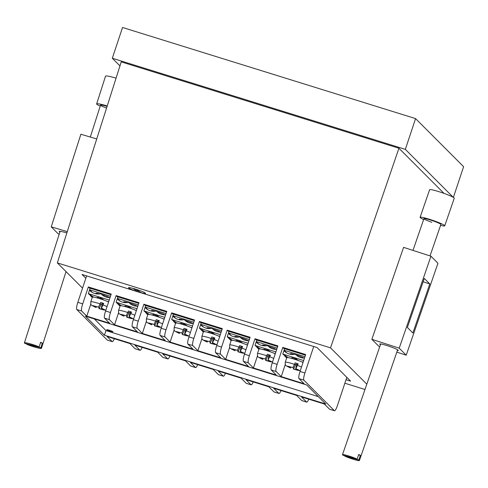 <?xml version="1.0" encoding="UTF-8"?>
<svg xmlns="http://www.w3.org/2000/svg" width="488" height="488" viewBox="0 0 488 488"><rect width="100%" height="100%" fill="white"/><g stroke="black" fill="none" stroke-linecap="round" stroke-linejoin="round"><path stroke-width="0.73" d="M128.618 287.92A8.961 0.891 18.4 0 1 128.582 287.633A8.961 0.891 18.4 0 1 136.89 289.549A8.961 0.891 18.4 0 1 145.406 293.142A8.961 0.891 18.4 0 1 145.503 293.257A8.961 0.891 18.4 0 1 137.988 291.781A8.961 0.891 18.4 0 1 128.618 287.92M444.025 193.388L398.934 148.236L121.231 61.878L57.34 262.904L82.545 288.14M374.223 341.698L378.853 346.327L379.768 346.626M366.811 384.184L330.529 347.853L57.34 262.904M398.934 148.236L330.529 347.853M344.857 383.22L364.981 389.479M346.029 379.701L350.597 381.122L317.084 347.56L82.045 274.469L85.827 278.264M119.957 65.898L112.307 58.237L122.543 27.48L415.575 118.596L463.6 166.689L453.382 197.408M112.307 58.237L405.339 149.358L453.242 197.323M415.575 118.596L405.339 149.358M66.868 232.916A9.772 0.994 -162.2 0 0 59.213 231.483A9.772 0.994 -162.2 0 0 59.329 231.721A9.772 0.994 -162.2 0 0 59.865 232.105M67.277 231.629L51.234 226.841L58.237 233.856L59.213 234.149M51.234 226.841L80.886 134.237L96.728 138.964M40.528 342.661L42.322 343.101A8.961 0.909 -162.2 0 0 41.608 342.716A8.961 0.909 -162.2 0 0 40.65 342.277L39.168 346.907L25.022 343.442A8.961 0.909 17.8 0 1 24.4 342.85A8.961 0.909 17.8 0 1 29.927 343.741A8.961 0.909 17.8 0 1 39.168 346.907M42.322 343.101L40.84 347.73A8.961 0.909 17.8 0 1 41.468 348.316A8.961 0.909 17.8 0 1 35.935 347.432A8.961 0.909 17.8 0 1 26.7 344.266L40.84 347.73M26.822 343.881L26.7 344.266M100.229 106.085A13.03 1.324 17.8 0 1 96.642 103.932L105.536 76.152A13.03 1.324 17.8 0 1 116.059 78.153M96.642 103.932A13.03 1.324 17.8 0 1 107.22 105.951M107.092 106.353A8.961 0.909 -162.2 0 0 100.522 105.17A8.961 0.909 -162.2 0 0 106.561 108.031M397.378 350.536A9.772 0.952 -161 0 0 398.275 350.439A9.772 0.952 -161 0 0 398.153 350.207A9.772 0.952 -161 0 0 388.436 346.047A9.772 0.952 -161 0 0 379.792 344.064A9.772 0.952 -161 0 0 379.914 344.302A9.772 0.952 -161 0 0 380.439 344.687M430.953 256.218L399.215 348.176L406.217 355.185L437.956 263.233L430.953 256.218L403.588 247.361L371.85 339.319L374.473 341.948M399.215 348.176L371.85 339.319M406.217 355.185L396.823 352.147M429.8 283.937L424.298 278.428L407.37 327.466L412.872 332.981L429.8 283.937L423.139 281.783M343.101 455.267A8.961 0.872 19 0 1 342.478 454.676A8.961 0.872 19 0 1 347.962 455.719A8.961 0.872 19 0 1 357.131 459.08L343.101 455.267M358.589 454.846L360.382 455.334A8.961 0.872 -161 0 0 359.668 454.938A8.961 0.872 -161 0 0 358.717 454.48L357.131 459.08M358.796 459.934A8.961 0.872 19 0 1 359.418 460.519A8.961 0.872 19 0 1 353.934 459.476A8.961 0.872 19 0 1 344.766 456.115L358.796 459.934L360.382 455.334M344.894 455.755L344.766 456.115M430.032 255.919L440.877 224.504A8.961 0.872 -161 0 0 433.07 220.887A8.961 0.872 -161 0 0 423.938 218.654A8.961 0.872 -161 0 0 431.746 222.272M423.639 219.527A13.03 1.263 19 0 1 420.089 217.325L429.611 189.74A13.03 1.263 19 0 1 442.89 192.986A13.03 1.263 19 0 1 454.249 198.244L444.727 225.828A13.03 1.263 19 0 1 440.579 225.371M420.089 217.325A13.03 1.263 19 0 1 433.368 220.576A13.03 1.263 19 0 1 444.727 225.828M106.756 329.803A3.257 0.323 18.4 0 1 106.719 329.723A3.257 0.323 18.4 0 1 109.611 330.345A3.257 0.323 18.4 0 1 112.862 331.7A3.257 0.323 18.4 0 1 112.899 331.779A3.257 0.323 18.4 0 1 110.007 331.157A3.257 0.323 18.4 0 1 106.756 329.803M111.014 294.697L89.328 287.957L88.328 286.956L82.698 303.871A6.515 1.257 107.3 0 0 81.655 311.027L76.768 309.508L107.287 340.069L112.167 341.588A6.515 1.257 107.3 0 0 112.283 341.655A6.515 1.257 107.3 0 0 114.351 338.721M90.829 303.987L86.779 316.163L81.655 311.027M90.012 288.64L89.932 288.146M138.787 303.335L117.102 296.594L116.101 295.594L110.477 312.509A6.515 1.257 107.3 0 0 109.428 319.664L104.548 318.145L109.672 323.282L86.779 316.163M104.548 318.145A6.515 1.257 -72.7 0 1 105.591 310.99L110.477 312.509M88.328 286.956L111.221 294.075L105.591 310.99M305.451 355.16L283.766 348.42L282.765 347.413L277.141 364.335A6.515 1.257 107.3 0 0 276.092 371.49L271.206 369.971L276.336 375.107L253.443 367.989L248.313 362.852L243.433 361.334L248.557 366.47L225.663 359.351L220.539 354.215L215.653 352.696L220.783 357.832L197.89 350.713L192.76 345.577L187.88 344.058L193.004 349.195L170.111 342.076L164.987 336.94L160.101 335.421L165.231 340.557L142.337 333.438L137.207 328.302L132.321 326.783L137.451 331.919L114.558 324.801L109.428 319.664M285.273 364.451L281.222 376.626L276.092 371.49M284.449 349.103L284.37 348.609M334.384 410.683A6.515 1.257 107.3 0 0 334.5 410.756L329.613 409.237A6.515 1.257 -72.7 0 1 329.504 409.164L334.384 410.683L303.871 380.128L298.985 378.609L304.115 383.745L281.222 376.626M298.985 378.609A6.515 1.257 -72.7 0 1 300.029 371.453L304.915 372.972L313.717 346.51M282.765 347.413L305.659 354.532L300.029 371.453M277.672 346.523L255.993 339.782L254.992 338.776L249.362 355.697A6.515 1.257 107.3 0 0 248.313 362.852M257.493 355.813L253.443 367.989M256.67 340.465L256.596 339.971M271.206 369.971A6.515 1.257 -72.7 0 1 272.255 362.816L277.141 364.335M254.992 338.776L277.885 345.894L272.255 362.816M249.899 337.885L228.213 331.145L227.213 330.144L221.582 347.06A6.515 1.257 107.3 0 0 220.539 354.215M229.714 347.175L225.663 359.351M228.896 331.828L228.817 331.334M243.433 361.334A6.515 1.257 -72.7 0 1 244.476 354.178L249.362 355.697M227.213 330.144L250.106 337.263L244.476 354.178M222.119 329.248L200.434 322.507L199.433 321.507L193.809 338.422A6.515 1.257 107.3 0 0 192.76 345.577M201.941 338.538L197.89 350.713M201.117 323.19L201.038 322.696M215.653 352.696A6.515 1.257 -72.7 0 1 216.702 345.541L221.582 347.06M199.433 321.507L222.327 328.625L216.702 345.541M194.346 320.61L172.661 313.869L171.66 312.869L166.03 329.784A6.515 1.257 107.3 0 0 164.987 336.94M174.161 329.9L170.111 342.076M173.338 314.553L173.264 314.058M187.88 344.058A6.515 1.257 -72.7 0 1 188.923 336.903L193.809 338.422M171.66 312.869L194.553 319.988L188.923 336.903M166.567 311.972L144.881 305.232L143.881 304.231L138.25 321.147A6.515 1.257 107.3 0 0 137.207 328.302M146.388 321.263L142.337 333.438M145.564 305.915L145.485 305.421M160.101 335.421A6.515 1.257 -72.7 0 1 161.144 328.265L166.03 329.784M143.881 304.231L166.774 311.35L161.144 328.265M118.608 312.625L114.558 324.801M117.785 297.277L117.712 296.783M132.321 326.783A6.515 1.257 -72.7 0 1 133.37 319.628L138.25 321.147M116.101 295.594L138.995 302.712L133.37 319.628M76.768 309.508A6.515 1.257 -72.7 0 1 77.818 302.353L86.62 275.891M325.734 404.021L306.72 384.983L85.424 316.169L104.432 335.207L325.734 404.021M329.504 409.164L324.374 404.034L301.48 396.915L306.61 402.045A6.515 1.257 107.3 0 0 306.72 402.118L301.834 400.599A6.515 1.257 -72.7 0 1 301.724 400.526L296.6 395.396L273.707 388.277L278.831 393.407A6.515 1.257 107.3 0 0 278.941 393.48L274.061 391.962A6.515 1.257 -72.7 0 1 273.951 391.888L268.821 386.758L245.928 379.64L251.058 384.77A6.515 1.257 107.3 0 0 251.167 384.843L246.281 383.324A6.515 1.257 -72.7 0 1 246.172 383.251L241.041 378.121L218.148 371.002L223.278 376.132A6.515 1.257 107.3 0 0 223.388 376.205L218.508 374.686A6.515 1.257 -72.7 0 1 218.392 374.613L213.268 369.483L190.375 362.364L195.499 367.495A6.515 1.257 107.3 0 0 195.615 367.568L190.729 366.049A6.515 1.257 -72.7 0 1 190.619 365.976L185.489 360.845L162.596 353.727L167.726 358.857A6.515 1.257 107.3 0 0 167.835 358.93L162.949 357.411A6.515 1.257 -72.7 0 1 162.839 357.344L157.709 352.208L134.816 345.089L139.946 350.225A6.515 1.257 107.3 0 0 140.056 350.293L135.176 348.774A6.515 1.257 -72.7 0 1 135.06 348.707L129.936 343.57L107.043 336.452L112.167 341.588M306.72 402.118A6.515 1.257 107.3 0 0 308.794 399.184M278.941 393.48A6.515 1.257 107.3 0 0 281.015 390.546M251.167 384.843A6.515 1.257 107.3 0 0 253.235 381.909M223.388 376.205A6.515 1.257 107.3 0 0 225.462 373.271M195.615 367.568A6.515 1.257 107.3 0 0 197.683 364.634M167.835 358.93A6.515 1.257 107.3 0 0 169.909 355.996M140.056 350.293A6.515 1.257 107.3 0 0 142.13 347.358M334.5 410.756A6.515 1.257 107.3 0 0 337.434 405.534L346.815 377.334M304.915 372.972A6.515 1.257 107.3 0 0 303.871 380.128M112.283 341.655L107.397 340.136A6.515 1.257 -72.7 0 1 107.287 340.069M94.33 318.945L105.969 330.596L318.359 396.634M105.969 330.596L104.432 335.207M296.131 354.941A7.332 0.726 -161.6 0 0 296.118 354.941A7.332 0.726 -161.6 0 1 303.933 358.052M294.258 354.392A7.332 0.726 -161.6 0 0 290.299 353.757A7.332 0.726 -161.6 0 0 291.061 354.386M291.458 350.811L284.577 348.707L284.071 350.244L286.712 352.891M304.927 356.728L284.071 350.244M305.439 355.191L299.089 353.184M294.654 364.402A9.449 0.939 -161.6 0 0 285.456 362.139A9.449 0.939 -161.6 0 0 285.236 362.255C285.151 364.536 285.431 365.689 286.078 365.719L290.537 367.958L287.011 366.287A6.509 0.647 18.4 0 1 287.036 366.214A6.509 0.647 18.4 0 1 287.694 366.183L292.928 367.586L295.167 362.865A9.449 0.939 18.4 0 1 298.18 363.932L295.826 368.672L299.358 370.313A6.509 0.647 18.4 0 1 299.364 370.313A6.509 0.647 18.4 0 1 299.211 370.435A6.509 0.647 18.4 0 1 298.68 370.416L297.363 369.971L297.503 369.66M303.03 362.444A9.449 0.939 -161.6 0 0 293.965 359.07A9.449 0.939 -161.6 0 0 286.993 357.527A9.449 0.939 -161.6 0 0 286.773 357.643L285.236 362.255M290.537 367.958L290.927 367.263M294.63 364.481L297.033 364.524L296.765 364.152L298.18 363.932M295.679 364.316L293.55 369.026L293.294 367.793M296.661 364.207L295.722 368.727L296.765 364.152M293.55 369.026L297.363 369.971M292.959 358.772L295.234 358.631L297.308 360.168M286.529 357.814L284.675 355.959A15.964 3.087 107.3 0 0 284.675 355.959L286.785 357.619M286.578 357.173L282.79 354.068L283.931 350.634A12.218 11.925 -45 0 0 295.38 354.19A12.218 11.925 -45 0 0 304.494 358.046M284.37 351.092L283.931 350.634M303.658 360.553L282.79 354.062L288.329 357.735L284.663 355.941M290.702 358.149L294.24 357.631L298.424 360.565M302.42 362.194L303.292 361.657M294.24 357.631L295.234 358.631M268.351 346.303A7.332 0.726 -161.6 0 0 268.339 346.303A7.332 0.726 -161.6 0 1 276.153 349.414M266.478 345.754A7.332 0.726 -161.6 0 0 262.52 345.12A7.332 0.726 -161.6 0 0 263.288 345.748M263.679 342.173L256.804 340.069L256.291 341.606L258.933 344.254M277.154 348.09L256.291 341.606M277.666 346.553L271.31 344.546M266.881 355.764A9.449 0.939 -161.6 0 0 257.682 353.501A9.449 0.939 -161.6 0 0 257.463 353.617C257.377 355.898 257.658 357.051 258.304 357.082L262.757 359.32L259.232 357.649A6.509 0.647 18.4 0 1 259.256 357.576A6.509 0.647 18.4 0 1 259.915 357.545L265.155 358.948L267.387 354.227A9.449 0.939 18.4 0 1 270.407 355.295L268.046 360.034L271.584 361.675A6.509 0.647 18.4 0 1 271.432 361.797A6.509 0.647 18.4 0 1 270.901 361.779L269.583 361.334L269.724 361.022M275.25 353.812A9.449 0.939 -161.6 0 0 266.186 350.433A9.449 0.939 -161.6 0 0 259.213 348.889A9.449 0.939 -161.6 0 0 258.994 349.005L257.463 353.617M262.757 359.32L263.148 358.625M266.851 355.844L269.26 355.886L268.986 355.514L270.407 355.295M267.906 355.679L265.777 360.388L265.521 359.156M268.888 355.569L268.046 360.034L268.986 355.514M265.777 360.388L269.583 361.334M265.179 350.134L267.461 349.994L269.529 351.531M258.75 349.176L256.895 347.322A15.964 3.087 107.3 0 1 256.895 347.316M258.799 348.536L255.011 345.431M275.879 351.915L255.017 345.425L256.151 341.996A12.218 11.925 -45 0 0 267.601 345.553A12.218 11.925 -45 0 0 276.714 349.408M256.59 342.454L256.151 341.996M256.883 347.303L260.555 349.097L255.017 345.425M259.006 348.981L256.895 347.322M262.922 349.512L266.46 348.993L270.651 351.927M274.646 353.556L275.513 353.019M266.46 348.993L267.461 349.994M248.38 340.776A7.332 0.726 -161.6 0 0 240.572 337.665A7.332 0.726 -161.6 0 0 240.566 337.665M238.699 337.116A7.332 0.726 -161.6 0 0 234.746 336.482A7.332 0.726 -161.6 0 0 235.509 337.11M235.905 333.536L229.024 331.431L228.512 332.969L231.153 335.616M249.374 339.453L228.512 332.969M249.886 337.916L243.536 335.909M239.102 347.127A9.449 0.939 -161.6 0 0 229.903 344.87A9.449 0.939 -161.6 0 0 229.683 344.979C229.598 347.261 229.879 348.414 230.525 348.444L234.984 350.683L231.458 349.011A6.509 0.647 18.4 0 1 231.477 348.938A6.509 0.647 18.4 0 1 232.136 348.908L237.375 350.311L239.614 345.589A9.449 0.939 18.4 0 1 242.627 346.657L240.267 351.397L243.805 353.037A6.509 0.647 18.4 0 1 243.652 353.16A6.509 0.647 18.4 0 1 243.122 353.141L241.81 352.696L241.944 352.385M247.471 345.175A9.449 0.939 -161.6 0 0 238.406 341.795A9.449 0.939 -161.6 0 0 231.44 340.252A9.449 0.939 -161.6 0 0 231.221 340.368L229.683 344.979M234.984 350.683L235.375 349.988M239.071 347.206L241.481 347.249L241.212 346.876L242.627 346.657M240.126 347.041L237.998 351.75L237.741 350.518M241.109 346.931L240.169 351.451L241.212 346.876M237.998 351.75L241.81 352.696M237.4 341.496L239.681 341.356L241.755 342.893M230.976 340.539L229.122 338.684A15.964 3.087 107.3 0 0 229.122 338.684L227.237 336.793L228.378 333.359A12.218 11.925 -45 0 0 239.821 336.915A12.218 11.925 -45 0 0 248.935 340.77M228.817 333.816L228.378 333.359M248.105 343.277L227.237 336.787L232.776 340.459L229.11 338.666L231.025 339.898M231.233 340.343L229.122 338.684M235.149 340.874L238.681 340.356L242.871 343.29M246.867 344.918L247.739 344.382M238.681 340.356L239.681 341.356M212.799 329.028A7.332 0.726 -161.6 0 0 212.786 329.028A7.332 0.726 -161.6 0 1 220.6 332.139M210.926 328.479A7.332 0.726 -161.6 0 0 206.967 327.845A7.332 0.726 -161.6 0 0 207.729 328.473M208.126 324.898L201.251 322.794L200.739 324.331L203.38 326.978M221.601 330.815L200.739 324.331M222.107 329.278L215.757 327.271M211.322 338.489A9.449 0.939 -161.6 0 0 202.124 336.232A9.449 0.939 -161.6 0 0 201.91 336.342C201.819 338.623 202.099 339.776 202.746 339.807L207.205 342.045L203.679 340.374A6.509 0.647 18.4 0 1 203.703 340.301A6.509 0.647 18.4 0 1 204.362 340.27L209.596 341.673L211.835 336.952A9.449 0.939 18.4 0 1 214.854 338.019L212.494 342.759L216.031 344.4A6.509 0.647 18.4 0 1 216.031 344.406A6.509 0.647 18.4 0 1 215.879 344.522A6.509 0.647 18.4 0 1 215.348 344.51L214.031 344.058L214.171 343.753M219.698 336.537A9.449 0.939 -161.6 0 0 210.633 333.158A9.449 0.939 -161.6 0 0 203.661 331.614A9.449 0.939 -161.6 0 0 203.441 331.73L201.91 336.342M207.205 342.045L207.595 341.35M211.298 338.568L213.707 338.611L213.433 338.239L214.854 338.019M212.353 338.404L210.224 343.113L209.968 341.881M213.329 338.294L212.39 342.82L213.433 338.239M210.224 343.113L214.031 344.058M209.626 332.859L211.902 332.718L213.976 334.256M203.197 331.901L201.343 330.047A15.964 3.087 107.3 0 0 201.343 330.047L199.458 328.156L200.599 324.721A12.218 11.925 -45 0 0 212.048 328.278A12.218 11.925 -45 0 0 221.162 332.139M201.038 325.179L200.599 324.721M220.326 334.64L199.458 328.156L204.997 331.822L201.331 330.028L203.246 331.26M203.453 331.706L201.343 330.047M207.369 332.236L210.907 331.718L215.092 334.652M219.094 336.281L219.96 335.744M210.907 331.718L211.902 332.718M185.019 320.396A7.332 0.726 -161.6 0 0 185.007 320.39A7.332 0.726 -161.6 0 1 192.821 323.501M183.146 319.841A7.332 0.726 -161.6 0 0 179.188 319.207A7.332 0.726 -161.6 0 0 179.956 319.835M180.353 316.261L173.472 314.156L172.959 315.693L175.601 318.341M193.821 322.178L172.959 315.693M194.334 320.64L187.984 318.634M183.549 329.851A9.449 0.939 -161.6 0 0 174.35 327.594A9.449 0.939 -161.6 0 0 174.131 327.704C174.045 329.986 174.326 331.145 174.972 331.169L179.431 333.408L175.9 331.736A6.509 0.647 18.4 0 1 175.924 331.663A6.509 0.647 18.4 0 1 176.583 331.633L181.823 333.036L184.061 328.314A9.449 0.939 18.4 0 1 187.075 329.382L184.714 334.121L188.252 335.762A6.509 0.647 18.4 0 1 188.252 335.768A6.509 0.647 18.4 0 1 188.1 335.884A6.509 0.647 18.4 0 1 187.569 335.872L186.251 335.421L186.392 335.116M191.918 327.899A9.449 0.939 -161.6 0 0 182.854 324.52A9.449 0.939 -161.6 0 0 175.881 322.977A9.449 0.939 -161.6 0 0 175.668 323.093L174.131 327.704M179.431 333.408L179.816 332.712M183.519 329.931L185.928 329.973L185.654 329.601L187.075 329.382M184.574 329.766L182.445 334.475L182.189 333.243M185.556 329.656L184.616 334.182L185.654 329.601M182.445 334.475L186.251 335.421M181.847 324.221L184.129 324.081L186.202 325.618M175.418 323.263L173.569 321.409A15.964 3.087 107.3 0 0 173.569 321.409L175.674 323.068M175.466 322.623L171.678 319.518L172.825 316.084A12.218 11.925 -45 0 0 184.269 319.64A12.218 11.925 -45 0 0 193.382 323.501M173.258 316.541L172.825 316.084M192.546 326.002L171.684 319.518L177.223 323.184L173.551 321.391M179.59 323.599L183.128 323.08L187.319 326.014M191.314 327.643L192.18 327.106M183.128 323.08L184.129 324.081M165.048 314.864A7.332 0.726 -161.6 0 0 157.24 311.759A7.332 0.726 -161.6 0 0 157.234 311.753M155.373 311.204A7.332 0.726 -161.6 0 0 151.414 310.569A7.332 0.726 -161.6 0 0 152.177 311.198M152.573 307.623L145.692 305.519L145.186 307.056L147.827 309.703M166.042 313.546L145.186 307.056M166.554 312.003L160.204 309.996M155.77 321.214A9.449 0.939 -161.6 0 0 146.571 318.957A9.449 0.939 -161.6 0 0 146.351 319.067C146.266 321.348 146.546 322.507 147.193 322.531L151.652 324.77L148.126 323.099A6.509 0.647 18.4 0 1 148.145 323.025A6.509 0.647 18.4 0 1 148.809 322.995L154.043 324.398L156.282 319.677A9.449 0.939 18.4 0 1 159.295 320.744L156.941 325.484L160.473 327.125A6.509 0.647 18.4 0 1 160.473 327.131A6.509 0.647 18.4 0 1 160.326 327.247A6.509 0.647 18.4 0 1 159.796 327.235L158.478 326.783L158.612 326.478M164.145 319.262A9.449 0.939 -161.6 0 0 155.08 315.882A9.449 0.939 -161.6 0 0 148.108 314.339A9.449 0.939 -161.6 0 0 147.888 314.455L146.351 319.067M151.652 324.77L152.042 324.075M155.739 321.293L158.149 321.336L157.88 320.964L159.295 320.744M156.794 321.128L154.666 325.838L154.409 324.605M157.776 321.019L156.837 325.545L157.88 320.964M154.666 325.838L158.478 326.783M154.074 315.584L156.349 315.443L158.423 316.98M147.644 314.626L145.79 312.771A15.964 3.087 107.3 0 0 145.79 312.771L147.901 314.431M147.693 313.985L143.905 310.88L145.046 307.446A12.218 11.925 -45 0 0 156.489 311.002A12.218 11.925 -45 0 0 165.603 314.864M145.485 307.904L145.046 307.446M164.773 317.365L143.905 310.88L149.444 314.546L145.778 312.753M151.817 314.961L155.355 314.443L159.539 317.377M163.535 319.006L164.407 318.469M155.355 314.443L156.349 315.443M137.268 306.226A7.332 0.726 -161.6 0 0 129.466 303.121A7.332 0.726 -161.6 0 0 129.454 303.115M127.594 302.566A7.332 0.726 -161.6 0 0 123.635 301.932A7.332 0.726 -161.6 0 0 124.403 302.56M124.794 298.985L117.919 296.881L117.407 298.418L120.048 301.065M138.269 304.909L117.407 298.418M138.781 303.365L132.425 301.358M127.99 312.576A9.449 0.939 -161.6 0 0 118.791 310.319A9.449 0.939 -161.6 0 0 118.578 310.429C118.492 312.71 118.773 313.869 119.42 313.894L123.873 316.132L120.347 314.461A6.509 0.647 18.4 0 1 120.371 314.388A6.509 0.647 18.4 0 1 121.03 314.357L126.27 315.76L128.503 311.039A9.449 0.939 18.4 0 1 131.522 312.106L129.161 316.846L132.699 318.487A6.509 0.647 18.4 0 1 132.699 318.493A6.509 0.647 18.4 0 1 132.547 318.609A6.509 0.647 18.4 0 1 132.016 318.597L130.699 318.145L130.839 317.84M136.365 310.624A9.449 0.939 -161.6 0 0 127.301 307.245A9.449 0.939 -161.6 0 0 120.329 305.701A9.449 0.939 -161.6 0 0 120.109 305.817L118.578 310.429M123.873 316.132L124.263 315.437M127.966 312.655L130.375 312.698L130.101 312.326L131.522 312.106M129.021 312.497L126.892 317.2L126.636 315.968M130.003 312.381L129.058 316.907L130.101 312.326M126.892 317.2L130.699 318.145M126.294 306.946L128.57 306.806L130.644 308.343M119.865 305.988L118.011 304.134A15.964 3.087 107.3 0 1 118.011 304.128L116.126 302.243L136.994 308.727M116.126 302.237L117.266 298.808A12.218 11.925 -45 0 0 128.716 302.365A12.218 11.925 -45 0 0 137.829 306.226M117.706 299.266L117.266 298.808M116.126 302.243L121.664 305.909L117.998 304.115L119.914 305.348M120.121 305.793L118.011 304.134M124.037 306.324L127.575 305.805L131.76 308.739M135.762 310.368L136.628 309.831M127.575 305.805L128.57 306.806M101.687 294.484A7.332 0.726 -161.6 0 0 101.675 294.478A7.332 0.726 -161.6 0 1 109.495 297.589M99.814 293.928A7.332 0.726 -161.6 0 0 95.855 293.294A7.332 0.726 -161.6 0 0 96.624 293.922M97.02 290.348L90.14 288.243L89.627 289.781L92.269 292.428M110.489 296.271L89.627 289.781M111.002 294.728L104.652 292.721M100.217 303.939A9.449 0.939 -161.6 0 0 91.018 301.682A9.449 0.939 -161.6 0 0 90.798 301.791C90.713 304.073 90.994 305.232 91.64 305.256L96.099 307.495L92.567 305.824A6.509 0.647 18.4 0 1 92.592 305.75A6.509 0.647 18.4 0 1 93.251 305.72L98.491 307.123L100.729 302.401A9.449 0.939 18.4 0 1 103.743 303.469L101.382 308.209L104.92 309.849A6.509 0.647 18.4 0 1 104.92 309.856A6.509 0.647 18.4 0 1 104.767 309.971A6.509 0.647 18.4 0 1 104.237 309.959L102.919 309.508L103.059 309.203M108.586 301.987A9.449 0.939 -161.6 0 0 99.522 298.607A9.449 0.939 -161.6 0 0 92.549 297.064A9.449 0.939 -161.6 0 0 92.336 297.18L90.798 301.791M96.099 307.495L96.49 306.806M100.186 304.018L102.596 304.061L102.328 303.689L103.743 303.469M101.242 303.859L99.113 308.562L98.857 307.33M102.224 303.743L101.284 308.27L102.328 303.689M99.113 308.562L102.919 309.508M98.515 298.308L100.796 298.168L102.87 299.705M92.092 297.351L90.237 295.496A15.964 3.087 107.3 0 0 90.237 295.496L92.342 297.155M92.134 296.71L88.352 293.605L89.493 290.171A12.218 11.925 -45 0 0 100.937 293.727A12.218 11.925 -45 0 0 110.05 297.589M89.932 290.628L89.493 290.171M109.221 300.089L88.352 293.605L93.891 297.271L90.219 295.478M96.258 297.686L99.796 297.168L103.987 300.102M107.982 301.73L108.854 301.194M99.796 297.168L100.796 298.168M132.901 288.353A8.961 0.891 -161.6 0 0 128.515 287.7A8.961 0.891 -161.6 0 0 128.942 288.17A8.961 0.891 -161.6 0 0 138.189 291.842L132.901 288.353M141.124 292.702A8.961 0.891 -161.6 0 0 145.516 293.355A8.961 0.891 -161.6 0 0 135.835 289.213L141.124 292.702M77.818 302.353L82.698 303.871M135.06 348.707L139.946 350.225M162.839 357.344L167.726 358.857M190.619 365.976L195.499 367.495M218.392 374.613L223.278 376.132M246.172 383.251L251.058 384.77M273.951 391.888L278.831 393.407M301.724 400.526L306.61 402.045M297.674 365.469A9.449 0.939 18.4 0 1 301.493 367.061M295.948 368.654L299.053 370.221M288.451 366.464L288.31 366.769M287.993 366.305L292.928 367.586M290.415 367.976L287.31 366.409M298.363 370.325L293.428 369.044M269.894 356.832A9.449 0.939 18.4 0 1 273.713 358.424M268.168 360.016L271.273 361.584M260.671 357.826L260.537 358.131M260.22 357.667L265.155 358.948M262.635 359.339L259.531 357.771M270.59 361.687L265.655 360.406M242.115 348.194A9.449 0.939 18.4 0 1 245.94 349.786M240.389 351.378L243.5 352.946M232.898 349.188L232.758 349.493M232.441 349.03L237.375 350.311M234.862 350.701L231.757 349.134M242.81 353.05L237.876 351.769M214.342 339.556A9.449 0.939 18.4 0 1 218.16 341.149M212.615 342.741L215.72 344.308M205.119 340.551L204.984 340.856M204.661 340.392L209.596 341.673M207.083 342.064L203.978 340.496M215.037 344.412L210.102 343.131M186.562 330.919A9.449 0.939 18.4 0 1 190.387 332.511M184.836 334.103L187.941 335.671M177.339 331.913L177.205 332.218M176.888 331.755L181.823 333.036M179.303 333.426L176.199 331.858M187.258 335.775L182.323 334.493M158.783 322.281A9.449 0.939 18.4 0 1 162.608 323.873M157.063 325.465L160.168 327.033M149.566 323.276L149.426 323.581M149.108 323.117L154.043 324.398M151.53 324.788L148.425 323.221M159.478 327.137L154.543 325.856M131.01 313.644A9.449 0.939 18.4 0 1 134.828 315.236M129.283 316.828L132.388 318.396M121.787 314.638L121.652 314.943M121.335 314.479L126.27 315.76M123.751 316.151L120.646 314.583M131.705 318.499L126.77 317.218M103.23 305.006A9.449 0.939 18.4 0 1 107.055 306.598M101.504 308.19L104.615 309.758M94.007 306L93.873 306.305M93.556 305.842L98.491 307.123M95.977 307.513L92.866 305.945M103.926 309.862L98.991 308.581M66.032 271.609L41.468 348.316M100.522 105.17L90.311 137.049M60.109 231.355L24.4 342.85M423.938 218.654L412.982 250.405M380.689 343.973L342.478 454.676M397.629 349.817L359.418 460.519M302.658 357.368L302.469 357.936M300.437 370.49C297.729 370.361 299.589 370.843 293.367 369.038M292.147 353.867L291.946 354.471M274.884 348.731L274.689 349.298M272.658 361.852C269.949 361.724 271.81 362.206 265.588 360.4M264.374 345.23L264.173 345.833M247.105 340.093L246.916 340.661M244.878 353.214C242.17 353.086 244.03 353.568 237.809 351.763M236.595 336.592L236.393 337.196M219.326 331.456L219.136 332.023M217.105 344.577C214.397 344.449 216.257 344.937 210.035 343.125M208.815 327.954L208.614 328.558M191.552 322.818L191.363 323.385M189.326 335.939C186.617 335.811 188.478 336.299 182.256 334.487M181.042 319.317L180.841 319.921M163.773 314.18L163.584 314.748M161.546 327.302C158.844 327.173 160.704 327.661 154.482 325.85M153.262 310.685L153.061 311.283M135.999 305.543L135.804 306.116M133.773 318.664C131.065 318.536 132.925 319.024 126.703 317.218M125.483 302.048L125.288 302.645M108.22 296.905L108.031 297.479M105.994 310.026C103.285 309.898 105.146 310.386 98.924 308.581M97.71 293.41L97.508 294.008"/></g></svg>
